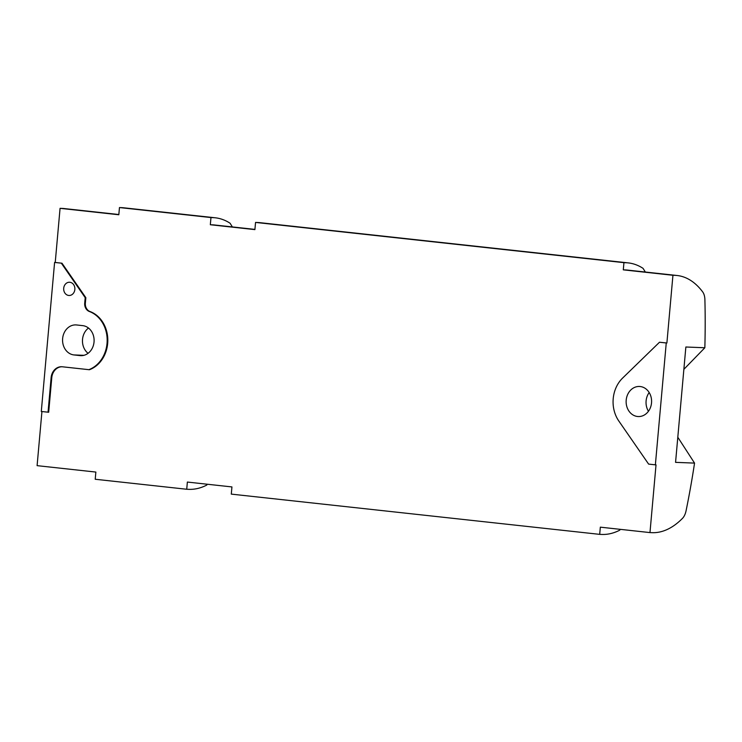 <?xml version="1.0" encoding="UTF-8"?>
<svg xmlns="http://www.w3.org/2000/svg" width="742" height="742" viewBox="0 0 742 742"><rect width="100%" height="100%" fill="white"/><g stroke="black" fill="none" stroke-linecap="round" stroke-linejoin="round"><path stroke-width="1.11" d="M68.691 295.455A6.622 5.602 -87.8 0 0 69.025 295.483A6.622 5.602 -87.8 0 0 74.868 289.278A6.622 5.602 -87.8 0 0 69.869 282.275A6.622 5.602 -87.8 0 0 69.544 282.248A6.622 5.602 -87.8 0 0 63.691 288.452A6.622 5.602 -87.8 0 0 68.691 295.455M637.526 416.494A15.053 12.725 -87.8 0 0 638.278 416.55A15.053 12.725 -87.8 0 0 651.559 402.452A15.053 12.725 -87.8 0 0 640.198 386.526A15.053 12.725 -87.8 0 0 639.456 386.471A15.053 12.725 -87.8 0 0 626.165 400.569A15.053 12.725 -87.8 0 0 637.526 416.494M90.005 311.529L89.365 311.501A30.505 25.794 92.2 0 1 107.173 340.522A30.505 25.794 92.2 0 1 88.864 369.674L89.513 369.702A30.505 25.794 -87.8 0 0 107.813 340.55A30.505 25.794 -87.8 0 0 90.005 311.529A8.023 6.789 92.2 0 1 85.358 303.126L85.849 297.69L61.985 263.215L55.233 262.473L60.065 208.335L118.822 214.753L119.462 207.556L210.969 217.554L210.329 224.743L254.905 229.612L255.545 222.424L623.939 262.659L623.299 269.847L672.938 275.273L666.891 342.999L659.499 342.238L622.631 378.058A30.505 25.794 92.2 0 0 618.8 420.992L648.619 464.102L655.371 464.835L666.251 342.971L666.891 342.999M61.985 263.215L54.593 262.445L41.292 411.485L48.684 412.246L51.773 377.687A12.039 10.184 92.2 0 1 62.05 366.752M655.371 464.835L656.021 464.863L649.973 532.589L600.334 527.163L599.694 534.361L231.291 494.116L231.94 486.928L187.364 482.059L186.724 489.256L95.217 479.258L95.857 472.07L37.1 465.651L41.932 411.55M54.593 262.445L55.233 262.473M85.849 297.69L85.2 297.663L61.345 263.187M89.365 311.501A8.023 6.789 92.2 0 1 84.718 303.098L85.2 297.663M48.044 412.218L51.124 377.659A12.039 10.184 92.2 0 1 61.725 366.733A12.039 10.184 92.2 0 1 62.328 366.78L88.864 369.674M60.065 208.335L62.207 208.419A103.147 54.936 -83.8 0 1 64.239 208.567L118.841 214.531M119.462 207.556L121.605 207.639A110.373 58.785 -83.8 0 1 123.775 207.806L215.291 217.796A110.373 58.785 -83.8 0 1 230.066 223.231L232.376 226.931M186.724 489.256L188.858 489.34A110.373 58.785 -83.8 0 0 206.693 485.11L207.417 484.248M210.969 217.554L213.112 217.638A110.373 58.785 -83.8 0 1 215.291 217.796M254.923 229.399L214.503 224.984A103.147 54.936 96.2 0 0 212.472 224.826L210.329 224.743M255.545 222.424L257.678 222.507A110.373 58.785 -83.8 0 1 259.858 222.665L628.261 262.9A110.373 58.785 -83.8 0 1 643.036 268.335L645.345 272.036M599.694 534.361L601.836 534.444A110.373 58.785 -83.8 0 0 619.663 530.215L620.386 529.352M623.939 262.659L626.081 262.742A110.373 58.785 -83.8 0 1 628.261 262.9M672.938 275.273L675.081 275.356A103.147 54.936 -83.8 0 1 677.112 275.505L627.472 270.088A103.147 54.936 96.2 0 0 625.441 269.93L623.299 269.847M649.973 532.589L652.116 532.673A103.147 54.936 -83.8 0 0 682.482 518.37A12.039 6.409 -83.8 0 0 686.062 510.811A506.09 269.55 -83.8 0 0 694.549 463.101L675.563 462.359L685.858 347.006L704.844 347.757L683.864 369.33M677.112 275.505A103.147 54.936 -83.8 0 1 702.693 291.921A12.039 6.409 -83.8 0 1 704.9 299.712A506.09 269.55 -83.8 0 1 704.844 347.757M666.251 342.971L659.499 342.238M82.705 325.636L76.63 324.968A15.053 12.725 -87.8 0 0 75.879 324.913A15.053 12.725 -87.8 0 0 62.597 339.011A15.053 12.725 -87.8 0 0 73.959 354.936L80.034 355.603A15.053 12.725 -87.8 0 0 80.776 355.659A15.053 12.725 -87.8 0 0 94.067 341.561A15.053 12.725 -87.8 0 0 82.705 325.636M88.493 328.038A15.053 12.725 -87.8 0 0 88.066 353.313M677.808 437.242L694.549 463.101M649.185 392.527A15.053 12.725 -87.8 0 0 648.443 411.263M85.358 303.126L84.718 303.098M51.773 377.687L51.124 377.659M625.441 269.93L675.081 275.356M257.678 222.507L626.081 262.742M212.472 224.826L254.914 229.464M121.605 207.639L213.112 217.638M62.207 208.419L118.831 214.605M83.892 355.325L73.959 354.936M80.034 355.603L81.527 355.659"/></g></svg>
